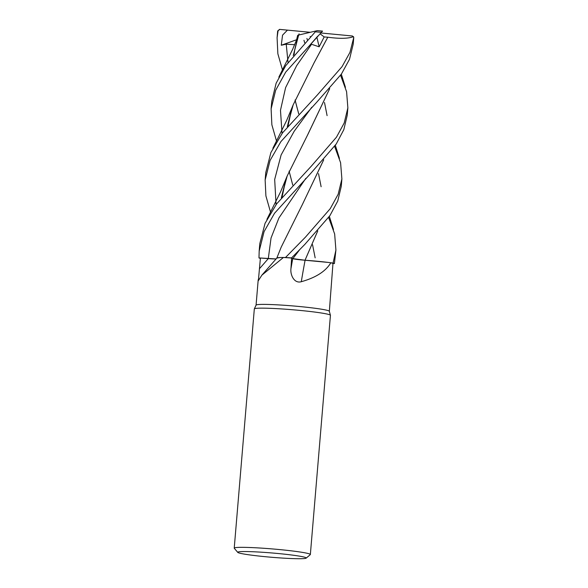 <?xml version="1.0" encoding="UTF-8"?>
<svg xmlns="http://www.w3.org/2000/svg" width="588" height="588" viewBox="0 0 588 588"><rect width="100%" height="100%" fill="white"/><g stroke="black" fill="none" stroke-linecap="round" stroke-linejoin="round"><path stroke-width="0.88" d="M258.985 257.919A38.191 2.396 4.8 0 0 260.315 258.411L260.352 258.419A38.169 2.396 4.8 0 1 259.007 257.919L276.11 258.94A10.981 0.691 4.8 0 1 268.326 258.624L258.985 257.919L259.176 251.105L264.071 231.643L274.515 213.275L310.824 173.276L336.248 143.979L343.811 129.683L347.236 115.277L347.861 107.847L344.193 123.002L336.468 137.188L311.434 166.029L276.625 203.882L265.056 223.352L259.793 243.675L259.176 251.105M276.823 258.066L280.27 257.522L276.823 258.066L281.182 247.173L301.916 205.447M285.496 257.507L285.467 257.507A38.169 2.396 4.8 0 1 291.53 257.934L304.856 244.387L329.912 215.627L337.74 201.052L341.26 186.389L341.885 178.958L338.181 194.224L330.272 208.622L305.459 237.14L285.496 257.507A38.191 2.396 4.8 0 1 291.53 257.934L291.729 258.036M291.31 257.816L292.861 258.632L305.238 260.256M237.773 552.397L234.296 548.295A38.198 2.396 4.8 0 1 234.23 548.141L254.317 308.95A38.198 2.396 4.8 0 1 254.332 308.891L256.089 305.099A36.765 2.308 4.8 0 1 299.38 306.51A36.765 2.308 4.8 0 1 329.331 311.25L330.434 315.286A38.198 2.396 4.8 0 1 330.434 315.337L310.354 554.528A38.198 2.396 4.8 0 1 310.266 554.675L306.15 558.137A34.376 2.161 4.8 0 1 265.725 556.74A34.376 2.161 4.8 0 1 237.773 552.397A34.376 2.161 4.8 0 1 278.212 553.529A34.376 2.161 4.8 0 1 306.15 558.137M301.468 281.645L301.284 281.718C294.103 283.791 290.156 274.75 290.942 268.687L291.626 258.029A36.765 2.308 4.8 0 0 283.548 257.485A36.765 2.308 4.8 0 0 283.423 257.478L261.858 275.184L258.375 280.645L260.411 258.029L259.007 257.919A38.169 2.396 4.8 0 0 260.352 258.419M254.332 308.891A38.198 2.396 4.8 0 1 299.314 310.354A38.198 2.396 4.8 0 1 330.434 315.286M234.23 548.141A38.198 2.396 4.8 0 1 279.226 549.545A38.198 2.396 4.8 0 1 310.354 554.528M261.858 275.184L276.889 258.029A30.385 1.911 4.8 0 1 277.712 257.735A30.385 1.911 4.8 0 1 283.423 257.478M276.808 258.117L277.712 257.735M305.084 260.241A30.385 1.911 4.8 0 1 319.159 261.425A30.385 1.911 4.8 0 1 330.838 262.762C325.701 271.325 315.852 277.639 301.284 281.718A646.609 140.716 -69.1 0 1 305.084 260.241A10.981 0.691 4.8 0 1 292.728 258.624L291.626 258.029M330.838 262.762A36.765 2.308 4.8 0 1 330.89 262.777A36.765 2.308 4.8 0 1 332.97 263.461L329.339 311.28M291.538 257.934A38.169 2.396 4.8 0 0 285.467 257.507L283.548 257.485M317.711 230.937L305.018 260.219L328.082 262.41L300.314 259.793L319.159 261.425M328.626 217.457L334.653 233.973L335.917 250.069L333.065 263.079L330.89 262.777M333.065 263.079A38.191 2.396 4.8 0 1 334.403 263.571L334.403 263.571A38.169 2.396 4.8 0 0 333.036 263.079A38.169 2.396 4.8 0 1 334.374 263.571L332.97 263.468M316.792 102.165L341.393 74.081L349.507 59.27L353.204 44.166L353.77 37.456A38.198 2.396 4.8 0 0 353.77 37.419L349.948 52.413L342.062 66.628L317.402 94.918L282.519 132.866L270.906 152.52L265.769 172.563L265.144 179.994L270.068 160.465L280.88 141.627L316.792 102.165M270.561 212.209L265.901 195.892L265.144 179.994M282.505 69.994L277.859 53.78L277.088 37.772L278.087 30.752L279.815 29.4A36.765 2.308 4.8 0 0 279.278 29.62L277.734 30.921A38.198 2.396 4.8 0 1 278.087 30.752M276.529 141.098L271.869 124.796L271.112 108.883L275.662 90.265L285.717 72.089L322.518 31.12A36.765 2.308 4.8 0 1 322.518 31.12A36.765 2.308 4.8 0 0 317.344 30.65L314.786 31.23L315.308 31.818A38.198 2.396 4.8 0 1 321.474 32.362M315.308 31.818L285.672 65.753L276.139 83.217L271.737 101.452L271.112 108.883M329.706 88.656L308.053 134.049L287.15 176.062L281.321 197.803M340.57 75.242L346.589 91.713L347.861 107.847M329.655 88.715L307.862 134.38M282.13 196.818L285.474 181.075L281.373 197.737M294.074 54.596L294.801 49.326L297.418 38.852L293.316 55.515M295.073 99.997L298.733 113.918M318.52 173.614L321.121 186.734M296.227 41.241L297.682 35.302L298.645 35.059M310.185 32.296L287.444 30.128L282.549 35.14L281.277 45.247L286.224 44.166L294.75 44.71M300.314 259.793L292.861 258.632M279.579 29.378L287.672 30.15M315.477 31.068L298.66 35.052L293.258 55.588M295.058 100.041L298.719 113.932M317.77 230.878L305.032 260.212M317.77 36.118L309.803 45.225L311.53 44.284L319.152 46.797L324.186 36.941L327.81 37.213C339.776 38.845 348.353 38.646 353.535 36.618M334.403 263.571L335.917 250.084M315.153 257.845L312.551 244.726M289.09 171.152L292.743 185.044L289.105 171.108M287.341 126.626L291.442 109.963L288.098 125.707M313.823 63.291L327.788 37.198M320.857 32.979L352.433 35.993L353.77 37.419M327.81 37.213L314.021 62.938L293.125 104.958L287.289 126.692M310.413 36.824L310.126 36.419M276.132 258.918L268.297 258.602A643.603 612.711 -45.1 0 1 259.484 268.665M303.974 40.293L304.702 42.806L303.952 40.3M324.495 102.503L327.097 115.63M323.687 159.826L302.078 205.161L323.738 159.767M307.37 39.991L306.921 38.441M334.601 146.353L340.592 162.707L341.885 178.958M316.858 37.14L319.152 46.797M320.063 33.788L324.186 36.941M281.277 45.247L296.558 39.756M292.728 258.624A643.603 140.062 -69.1 0 0 290.942 268.687M268.297 258.602L271.039 238.008L278.933 217.942L305.826 178.34M311.794 107.229L294.176 131.278L281.115 154.953L274.677 179.45L276.081 204.624M286.224 44.166L288.024 62.409M299.851 249.444L292.868 258.617M311.53 44.284L296.683 65.606L285.614 87.59L280.476 110.272L282.049 133.513M258.206 279.734L256.074 305.128M277.088 37.772L277.646 31.061M345.428 87.318L341.312 74.191M287.15 176.062L280.667 191.629L266.908 219.368M299.094 33.847L292.692 49.23L278.844 77.153M333.484 229.533L329.376 216.413M293.125 104.958L286.672 120.444L272.876 148.257M339.452 158.422L335.344 145.302"/></g></svg>
